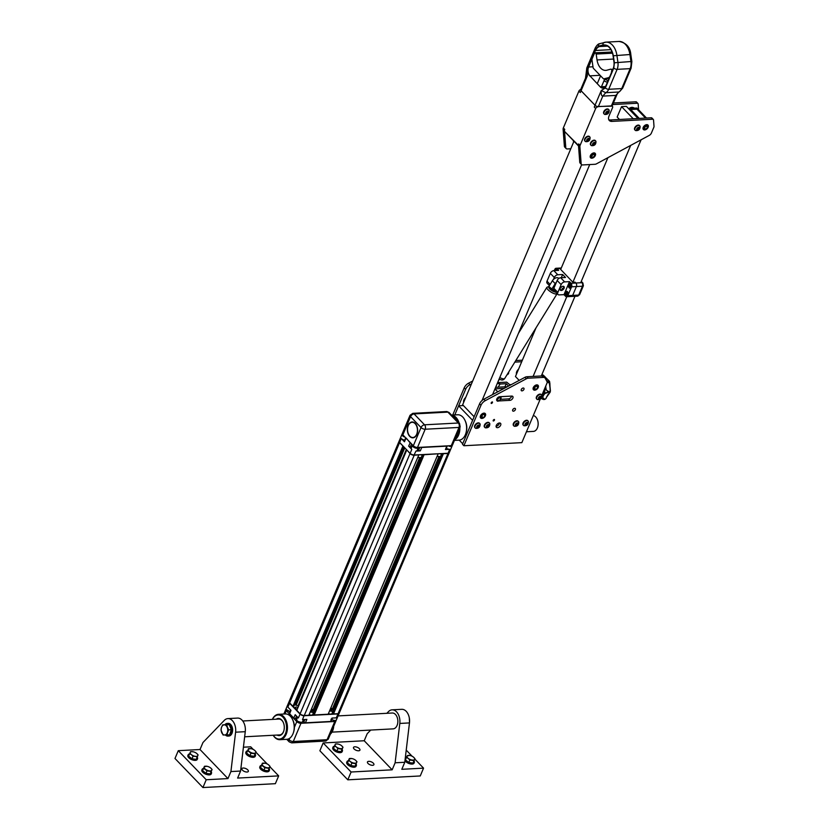 <?xml version="1.0" encoding="UTF-8"?>
<svg xmlns="http://www.w3.org/2000/svg" width="829" height="829" viewBox="0 0 829 829"><rect width="100%" height="100%" fill="white"/><g stroke="black" fill="none" stroke-linecap="round" stroke-linejoin="round"><path stroke-width="1.24" d="M242.462 770.172A3.492 1.596 22.9 0 0 245.83 771.923A3.492 1.596 22.9 0 0 248.337 771.384A3.492 1.596 22.9 0 0 245.736 768.556A3.492 1.596 22.9 0 0 241.902 768.67A3.492 1.596 22.9 0 0 242.462 770.172M222.7 724.847L229.25 724.65L231.332 729.696L228.597 729.841L226.877 734.95L223.063 735.002L220.98 729.955L221.488 727.416A5.078 3.295 86.9 0 1 225.923 725.499A5.078 3.295 86.9 0 1 227.384 732.421A5.078 3.295 86.9 0 1 222.949 734.339A5.078 3.295 86.9 0 1 221.488 727.416L222.7 724.847L229.25 724.65M226.504 724.795L228.597 729.841M231.332 729.696L229.623 734.805L226.877 734.95M224.856 724.733A6.352 4.114 86.9 0 1 227.187 723.406A6.352 4.114 86.9 0 1 231.643 729.53A6.352 4.114 86.9 0 1 227.871 736.1A6.352 4.114 86.9 0 1 225.364 734.981M227.871 736.1L228.835 736.048A6.352 4.114 -93.1 0 0 232.607 729.479A6.352 4.114 -93.1 0 0 228.162 723.354L227.187 723.406M202.079 771.447L205.747 774.234L210.006 774.794M188.11 756.918L191.779 759.706L196.038 760.266M178.287 750.68L200.017 749.52L227.954 778.586L206.224 779.747L178.287 750.68L174.981 758.483L202.929 787.55L206.224 779.747M200.017 749.52L202.981 742.494L224.265 720.401A11.119 7.212 86.9 0 1 227.902 718.598A11.119 7.212 86.9 0 1 235.602 732.194L230.918 771.561L227.954 778.586M243.415 747.198L250.721 746.815L253.259 749.447M227.902 718.598L237.56 718.08A11.119 7.212 86.9 0 1 245.26 731.686L235.602 732.194M202.929 787.55L275.363 783.685L278.668 775.882L237.612 778.068L240.586 771.043L230.918 771.561M240.586 771.043L245.26 731.686M293.383 732.732A12.072 7.824 -93.1 0 0 293.445 732.567A12.072 7.824 -93.1 0 0 292.772 719.935A12.072 7.824 -93.1 0 0 292.689 719.779M273.207 735.271A12.704 8.238 -93.1 0 0 279.881 739.686L286.647 739.323A12.704 8.238 -93.1 0 0 292.948 733.903A12.704 8.238 -93.1 0 0 293.331 732.909A12.704 8.238 -93.1 0 0 292.616 719.613A12.704 8.238 -93.1 0 0 285.29 713.945L278.523 714.308A12.704 8.238 -93.1 0 0 272.358 719.406M279.881 739.686A12.704 8.238 -93.1 0 0 286.192 734.256A12.704 8.238 -93.1 0 0 286.306 733.976A12.704 8.238 -93.1 0 0 286.202 720.784A12.704 8.238 -93.1 0 0 278.523 714.308M272.409 719.406A12.072 7.824 86.9 0 1 283.145 717.396A12.072 7.824 86.9 0 1 285.363 733.924A12.072 7.824 86.9 0 1 273.259 735.261M276.202 719.199A8.58 5.565 86.9 0 1 283.207 722.277A8.58 5.565 86.9 0 1 283.694 731.261A8.58 5.565 86.9 0 1 277.052 735.064M244.659 736.794L279.632 734.919A7.938 5.15 -93.1 0 0 283.57 731.53A7.938 5.15 -93.1 0 0 283.746 731.085M283.29 722.442A7.938 5.15 -93.1 0 0 278.782 719.064L242.773 720.992M250.721 748.618A4.124 1.886 -157.1 0 1 250.886 748.649A4.124 1.886 -157.1 0 1 254.348 750.11A4.124 1.886 -157.1 0 1 254.513 750.235A4.124 1.886 -157.1 0 1 255.757 752.545A4.124 1.886 -157.1 0 1 253.208 753.229A4.124 1.886 -157.1 0 1 249.405 751.613A4.124 1.886 -157.1 0 1 248.161 749.312A4.124 1.886 -157.1 0 1 250.721 748.618L248.234 749.188M256.068 751.851L254.161 756.297L256.068 751.851L254.513 750.235M255.197 753.841L250.959 753.229L247.602 750.608L246.565 753.064L249.923 755.685L254.161 756.297M250.959 753.229L249.923 755.685M248.109 749.468L248.472 748.618M255.135 754.058A5.078 2.321 -157.1 0 1 255.477 755.665A5.078 2.321 -157.1 0 1 251.829 756.431A5.078 2.321 -157.1 0 1 246.928 753.893A5.078 2.321 -157.1 0 1 246.12 751.706A5.078 2.321 -157.1 0 1 247.508 750.836M246.068 753.82L249.726 756.608L253.995 757.178M264.689 763.157A4.124 1.886 -157.1 0 1 264.855 763.177A4.124 1.886 -157.1 0 1 268.316 764.639A4.124 1.886 -157.1 0 1 268.482 764.773A4.124 1.886 -157.1 0 1 269.726 767.074A4.124 1.886 -157.1 0 1 267.176 767.768A4.124 1.886 -157.1 0 1 263.373 766.151A4.124 1.886 -157.1 0 1 262.13 763.841A4.124 1.886 -157.1 0 1 264.689 763.157L262.202 763.716M270.036 766.379L268.13 770.835L270.036 766.379L268.482 764.773M269.166 768.379L264.928 767.758L261.57 765.146L262.441 763.146M261.57 765.146L260.534 767.602L263.891 770.214L268.13 770.835M264.928 767.758L263.891 770.214M269.104 768.587A5.078 2.321 -157.1 0 1 269.446 770.193A5.078 2.321 -157.1 0 1 265.798 770.97A5.078 2.321 -157.1 0 1 260.897 768.421A5.078 2.321 -157.1 0 1 260.088 766.234A5.078 2.321 -157.1 0 1 261.477 765.364M260.037 768.359L263.695 771.146L267.964 771.706M255.912 752.214L267.228 763.986M269.881 766.742L278.668 775.882M189.644 753.706L190.515 751.706L192.763 751.716A4.124 1.886 -157.1 0 1 192.929 751.737A4.124 1.886 -157.1 0 1 196.39 753.209A4.124 1.886 -157.1 0 1 196.566 753.333A4.124 1.886 -157.1 0 1 197.81 755.633A4.124 1.886 -157.1 0 1 195.25 756.328A4.124 1.886 -157.1 0 1 191.458 754.711L189.644 753.706L188.608 756.162L191.965 758.773L196.204 759.395L197.81 755.633M196.566 753.333L198.121 754.939M190.162 752.556L189.665 753.716M196.204 759.395L197.24 756.939L195.25 756.328L193.012 756.317L191.965 758.773M193.012 756.317L191.458 754.711A4.124 1.886 -157.1 0 1 190.204 752.4A4.124 1.886 -157.1 0 1 192.763 751.716M197.178 757.146A5.078 2.321 -157.1 0 1 197.52 758.753A5.078 2.321 -157.1 0 1 193.872 759.53A5.078 2.321 -157.1 0 1 188.981 756.981A5.078 2.321 -157.1 0 1 188.162 754.804A5.078 2.321 -157.1 0 1 189.551 753.924M197.52 758.753L197.24 759.437A5.078 2.321 -157.1 0 1 191.8 759.654A5.078 2.321 -157.1 0 1 188.691 757.665A5.078 2.321 -157.1 0 1 187.872 755.478L188.162 754.804M211.146 771.685A5.078 2.321 -157.1 0 1 211.488 773.291L211.208 773.965A5.078 2.321 -157.1 0 1 205.768 774.182A5.078 2.321 -157.1 0 1 202.659 772.193A5.078 2.321 -157.1 0 1 201.841 770.006L202.131 769.333A5.078 2.321 -157.1 0 1 203.519 768.462M211.488 773.291A5.078 2.321 -157.1 0 1 207.841 774.058A5.078 2.321 -157.1 0 1 202.95 771.519A5.078 2.321 -157.1 0 1 202.131 769.333M206.732 766.245A4.124 1.886 -157.1 0 1 206.898 766.276A4.124 1.886 -157.1 0 1 210.359 767.737A4.124 1.886 -157.1 0 1 210.535 767.861A4.124 1.886 -157.1 0 1 211.778 770.172A4.124 1.886 -157.1 0 1 209.219 770.856A4.124 1.886 -157.1 0 1 205.426 769.239A4.124 1.886 -157.1 0 1 204.172 766.939A4.124 1.886 -157.1 0 1 206.732 766.245L204.245 766.815M212.089 769.467L210.172 773.923L212.089 769.467L210.535 767.861M211.208 771.467L206.981 770.846L203.613 768.234L204.483 766.234M203.613 768.234L202.577 770.69L205.934 773.312L210.172 773.923M206.981 770.846L205.934 773.312M409.516 722.38L409.319 717.987M392.158 769.82L351.102 772.006L323.165 742.95L364.221 740.753L392.158 769.82L395.122 762.794L404.78 762.276L409.464 722.919A11.119 7.212 -93.1 0 0 401.764 709.323L392.107 709.831A11.119 7.212 -93.1 0 0 388.469 711.634L386.863 713.292M395.122 762.794L399.806 723.437A11.119 7.212 -93.1 0 0 392.107 709.831M406.231 750.131L412.117 756.245M414.769 759.012L423.546 768.141L401.816 769.302L404.78 762.276M323.165 742.95L319.87 750.753L347.807 779.82L420.251 775.954L423.546 768.141M368.76 761.333A3.492 1.596 22.9 0 0 367.465 761.965A3.492 1.596 22.9 0 0 370.066 764.794A3.492 1.596 22.9 0 0 373.9 764.69A3.492 1.596 22.9 0 0 372.449 762.462A3.492 1.596 22.9 0 0 368.76 761.333M354.791 746.794A3.492 1.596 22.9 0 0 353.496 747.437A3.492 1.596 22.9 0 0 356.097 750.266A3.492 1.596 22.9 0 0 359.931 750.152A3.492 1.596 22.9 0 0 358.48 747.924A3.492 1.596 22.9 0 0 354.791 746.794M351.62 758.514A4.124 1.886 -157.1 0 1 351.786 758.535A4.124 1.886 -157.1 0 1 355.247 760.006A4.124 1.886 -157.1 0 1 355.413 760.131A4.124 1.886 -157.1 0 1 356.657 762.431A4.124 1.886 -157.1 0 1 354.107 763.126A4.124 1.886 -157.1 0 1 350.304 761.509L348.501 760.504L349.061 759.198A4.124 1.886 -157.1 0 1 351.62 758.514L349.133 759.074M355.413 760.131L356.967 761.737L356.097 763.737L351.859 763.115L350.304 761.509A4.124 1.886 -157.1 0 1 349.061 759.198L349.372 758.504M348.501 760.504L347.455 762.96L350.822 765.571L355.061 766.193L356.967 761.737M351.859 763.115L350.822 765.571M356.097 763.737L355.061 766.193M356.035 763.955A5.078 2.321 -157.1 0 1 356.377 765.55A5.078 2.321 -157.1 0 1 352.729 766.328A5.078 2.321 -157.1 0 1 347.828 763.778A5.078 2.321 -157.1 0 1 347.009 761.602A5.078 2.321 -157.1 0 1 348.408 760.721M346.968 763.716L350.626 766.504L354.895 767.063M341.444 745.592A4.124 1.886 -157.1 0 1 342.688 747.903A4.124 1.886 -157.1 0 1 340.139 748.597A4.124 1.886 -157.1 0 1 336.336 746.981L334.533 745.976L335.092 744.67A4.124 1.886 -157.1 0 1 337.641 743.986A4.124 1.886 -157.1 0 1 341.444 745.592L342.999 747.209L341.092 751.665L342.999 747.209M342.128 749.209L337.89 748.587L336.336 746.981A4.124 1.886 -157.1 0 1 335.092 744.67L335.154 744.546M334.533 745.976L333.486 748.432L336.854 751.043L341.092 751.665M337.89 748.587L336.854 751.043M335.403 743.976L337.641 743.986M342.066 749.416A5.078 2.321 -157.1 0 1 342.408 751.022A5.078 2.321 -157.1 0 1 338.76 751.799A5.078 2.321 -157.1 0 1 333.859 749.25A5.078 2.321 -157.1 0 1 333.04 747.064A5.078 2.321 -157.1 0 1 334.439 746.193M332.999 749.188L336.657 751.976L340.926 752.535M351.102 772.006L347.807 779.82M413.992 760.856A5.078 2.321 -157.1 0 1 414.334 762.462L414.044 763.136A5.078 2.321 -157.1 0 1 408.604 763.364A5.078 2.321 -157.1 0 1 405.495 761.364A5.078 2.321 -157.1 0 1 404.966 760.711L408.583 763.416L412.852 763.975M370.718 730.059L367.185 733.727L364.221 740.753M331.994 732.131L393.122 728.867A7.938 5.15 -93.1 0 0 397.06 725.479A7.938 5.15 -93.1 0 0 397.112 717.147A7.938 5.15 -93.1 0 0 392.272 713.013L338.077 715.904M414.614 759.343A4.124 1.886 -157.1 0 1 412.054 760.027A4.124 1.886 -157.1 0 1 408.262 758.411L406.448 757.405L405.412 759.872L408.78 762.483L413.008 763.094L414.925 758.649L414.054 760.639L409.816 760.027L408.262 758.411A4.124 1.886 -157.1 0 1 407.018 756.11A4.124 1.886 -157.1 0 1 409.567 755.416A4.124 1.886 -157.1 0 1 409.733 755.447A4.124 1.886 -157.1 0 1 413.205 756.908A4.124 1.886 -157.1 0 1 413.37 757.032A4.124 1.886 -157.1 0 1 414.614 759.343M409.816 760.027L408.78 762.483M406.448 757.405L407.018 756.11M409.567 755.416L407.08 755.986M413.37 757.032L414.925 758.649M414.054 760.639L413.008 763.094M414.334 762.462A5.078 2.321 -157.1 0 1 410.676 763.229A5.078 2.321 -157.1 0 1 405.785 760.69A5.078 2.321 -157.1 0 1 405.091 759.737M405.277 758.079A5.078 2.321 -157.1 0 1 406.355 757.633M465.784 433.557A12.072 7.824 -93.1 0 0 465.846 433.391A12.072 7.824 -93.1 0 0 465.173 420.759A12.072 7.824 -93.1 0 0 465.1 420.593M454.458 440.386L459.048 440.137A12.704 8.238 -93.1 0 0 465.732 433.733A12.704 8.238 -93.1 0 0 465.017 420.427A12.704 8.238 -93.1 0 0 457.691 414.769L451.546 415.101M452.489 416.075A12.072 7.824 86.9 0 1 454.82 417.484A12.072 7.824 86.9 0 1 457.504 421.287M458.914 429.836A12.072 7.824 86.9 0 1 455.328 438.323M451.577 415.132A12.704 8.238 86.9 0 1 455.494 416.914A12.704 8.238 86.9 0 1 459.059 422.914M459.846 427.619A12.704 8.238 86.9 0 1 454.706 439.795M292.875 720.183A11.119 7.212 86.9 0 1 293.528 732.308M331.051 732.515A11.119 7.212 -93.1 0 0 332.553 728.96M330.356 734.152A11.119 7.212 -93.1 0 0 333.714 726.225M302.782 721.22L305.145 722.888L330.253 721.541A7.938 5.15 -93.1 0 0 330.232 721.479M399.381 442.064A2.86 1.306 22.9 0 0 399.454 442.209A2.86 1.306 22.9 0 0 399.796 442.655L410.272 453.556A2.86 1.306 22.9 0 0 414.023 455.08L420.21 454.748A3.181 1.451 22.9 0 0 421.443 454.872A3.181 1.451 22.9 0 0 422.313 454.634L439.525 453.712A3.181 1.451 22.9 0 0 440.759 453.836A3.181 1.451 22.9 0 0 441.639 453.598L447.826 453.266A2.86 1.306 22.9 0 0 448.251 453.214A2.86 1.306 22.9 0 0 448.406 453.162M442.012 453.577L333.196 711.178L333.6 711.593M333.113 709.665L439.961 456.717M332.429 708.836L438.893 456.8M296.958 718.67L295.445 718.753L296.564 716.101M289.849 712.94A1.275 0.58 22.9 0 0 289.383 713.178A1.275 0.58 22.9 0 0 289.59 713.717L293.777 718.08A1.275 0.58 22.9 0 0 295.445 718.753M311.341 709.375L312.699 710.38L312.367 711.158M311.383 709.375L310.74 710.909M312.699 710.38L312.409 711.158L310.699 710.878M423.277 454.582L313.559 714.329L313.994 714.785L312.388 714.867A3.181 1.451 -157.1 0 1 310.284 714.981L308.937 715.054M312.388 714.867A3.181 1.451 22.9 0 0 312.688 714.525L313.88 711.717A3.181 1.451 -157.1 0 1 310.315 711.779M309.134 714.598A3.181 1.451 22.9 0 0 310.284 714.981M437.93 453.795L424.096 454.727L314.17 714.961L328.17 714.215L438.095 453.981M422.697 454.613L313.88 712.204L314.274 712.619M313.787 710.691L420.635 457.743M313.113 709.862L419.567 457.836M418.604 454.831L414.199 455.256A3.181 1.451 -157.1 0 1 410.034 453.567L406.956 450.106M406.718 450.116L296.792 710.349L300.108 713.8A3.181 1.451 -157.1 0 0 304.264 715.489L308.854 715.24L418.78 455.017M451.297 445.65A3.181 1.451 22.9 0 0 452.479 445.069L460.178 426.852A3.181 1.451 -157.1 0 1 458.997 427.432L425.184 429.235L417.495 447.453L451.297 445.65L458.997 427.432A3.181 2.062 86.9 0 0 458.344 423.008L424.541 424.811A3.181 2.062 86.9 0 1 425.184 429.235A3.181 1.451 -157.1 0 1 421.028 427.546L413.329 445.764A3.181 1.451 22.9 0 0 417.495 447.453M416.852 434.448A7.938 5.15 86.9 0 1 412.915 437.836A7.938 5.15 86.9 0 1 407.35 430.178A7.938 5.15 86.9 0 1 412.065 421.971A7.938 5.15 86.9 0 1 416.904 426.116A7.938 5.15 86.9 0 1 416.852 434.448M402.853 434.862L410.552 416.645A3.181 1.938 -43.9 0 1 414.065 413.92L424.541 424.811A3.181 1.938 136.1 0 0 421.028 427.546L410.552 416.645A3.181 1.451 -157.1 0 1 410.034 415.288L402.345 433.494A3.181 1.451 22.9 0 0 402.853 434.862L413.329 445.764M447.826 453.266L414.303 454.997A3.181 1.451 22.9 0 1 410.148 453.308L411.795 449.401L408.645 446.137L410.282 442.593M410.956 443.287A1.275 0.58 22.9 0 1 410.075 442.748L406.241 438.116M404.707 440.158A3.181 1.451 -157.1 0 1 401.319 438.51L404.459 441.774A1.275 0.58 -157.1 0 1 404.251 441.235L405.682 437.847A1.275 0.58 -157.1 0 1 405.692 437.816M404.459 441.774L405.889 438.396A1.275 0.58 -157.1 0 1 405.682 437.847M405.06 437.163A3.181 1.451 -157.1 0 1 401.992 434.334A3.181 1.451 -157.1 0 1 402.314 433.981M401.992 434.334L399.153 441.049A3.181 1.451 22.9 0 0 399.277 441.909A3.181 1.451 22.9 0 0 399.671 442.406L401.319 438.51M289.083 701.676A3.181 1.451 22.9 0 0 289.01 701.8A3.181 1.451 22.9 0 0 289.518 703.168L299.994 714.059A3.181 1.451 22.9 0 0 304.16 715.748L337.963 713.945L336.315 717.852L331.973 718.08L330.543 721.468L305.424 722.805A1.275 0.58 -157.1 0 1 303.766 722.132L302.813 721.147M403.112 446.106L399.557 442.676A3.181 1.451 -157.1 0 1 399.05 441.308A3.181 1.451 -157.1 0 1 399.112 441.183M296.865 710.163L292.948 706.349L402.873 446.126M293.186 706.339L293.798 706.308L403.526 446.53M292.948 706.349L289.632 702.899A3.181 1.451 -157.1 0 1 289.124 701.541L399.05 441.308M449.225 452.738A3.181 1.451 -157.1 0 1 449.183 452.872A3.181 1.451 -157.1 0 1 448.002 453.453L443.411 453.701L333.486 713.935L338.077 713.686L448.002 453.453M449.183 452.872L339.258 713.106A3.181 1.451 -157.1 0 1 338.077 713.686M446.344 448.209A3.181 1.451 22.9 0 0 449.764 449.287L448.106 453.194A3.181 1.451 22.9 0 0 448.582 453.121A3.181 1.451 22.9 0 0 449.287 452.613L452.126 445.898A3.181 1.451 -157.1 0 1 448.23 445.805M418.376 447.401A3.181 1.451 -157.1 0 1 418.324 447.701L417.132 450.51A3.181 1.451 -157.1 0 1 415.951 451.09L420.303 450.862A1.275 0.58 -157.1 0 1 418.635 450.188L417.692 449.204M420.78 447.277A1.275 0.58 22.9 0 0 421.733 447.473L446.841 446.137A1.275 0.58 22.9 0 0 447.318 445.909A1.275 0.58 22.9 0 0 447.328 445.857M418.324 447.701A3.181 1.451 -157.1 0 1 414.832 447.805A3.181 1.451 -157.1 0 1 412.469 445.235A3.181 1.451 -157.1 0 1 412.614 445.018M411.795 449.401A3.181 1.451 -157.1 0 1 411.277 448.043L412.469 445.235M411.837 446.727L410.314 446.81L411.547 443.898M408.645 446.137A1.275 0.58 22.9 0 0 410.314 446.81M447.318 445.909L445.888 449.287A1.275 0.58 -157.1 0 1 445.411 449.525L449.764 449.287M410.272 453.556L399.796 442.655M404.179 447.214L295.3 704.971L298.108 705.697L406.345 449.463M296.191 704.919L404.79 447.847M294.596 704.412L403.64 446.655M294.761 704.401L295.3 704.971M297.984 707.51A2.062 0.943 22.9 0 0 295.383 707.417A2.062 0.943 22.9 0 0 295.715 708.308A2.062 0.943 22.9 0 0 297.269 709.22M304.119 715.489L302.512 719.655L306.854 719.417L305.424 722.805M332.356 718.059L331.009 721.23A1.275 0.58 -157.1 0 1 330.543 721.468M339.185 713.23A3.181 1.451 -157.1 0 1 339.144 713.365A3.181 1.451 -157.1 0 1 337.963 713.945M293.777 718.08L295.207 714.691L298.347 717.966L300.202 713.904M289.59 713.717L291.01 710.339L287.87 707.064L289.725 703.002M442.593 453.546L332.875 713.292L333.486 713.935M420.21 454.748L422.313 454.634M439.525 453.712L441.639 453.598M333.31 713.748L331.704 713.831A3.181 1.451 22.9 0 0 332.014 713.489L333.196 710.681A3.181 1.451 -157.1 0 1 329.631 710.754M328.45 713.562A3.181 1.451 22.9 0 0 329.6 713.945L328.253 714.018M331.704 713.831A3.181 1.451 -157.1 0 1 329.6 713.945M330.657 708.339L332.014 709.344L331.724 710.132L330.015 709.852M330.698 708.349L330.056 709.883M332.014 709.344L331.693 710.132M288.295 738.971L289.114 739.82A3.181 1.451 22.9 0 0 293.279 741.509L300.968 723.292A3.181 1.451 -157.1 0 1 296.813 721.613L286.337 710.712A3.181 1.451 -157.1 0 1 285.818 709.344A3.181 1.451 -157.1 0 1 286.098 709.013M289.839 738.121L289.114 739.82A3.181 1.938 136.1 0 0 289.238 741.893L291.694 742.867A3.181 2.062 -93.1 0 0 293.279 741.509L327.082 739.706A3.181 2.062 86.9 0 1 325.507 741.064L291.694 742.867M335.994 720.484A3.181 1.451 -157.1 0 1 335.952 720.909A3.181 1.451 -157.1 0 1 334.781 721.489L300.968 723.292M289.549 713.686L293.912 718.328L296.937 718.743M537.617 427.308A7.627 4.943 -93.1 0 0 537.638 427.225A7.627 4.943 -93.1 0 0 537.213 419.246A7.627 4.943 -93.1 0 0 537.182 419.163M526.436 431.774L533.41 431.401A7.938 5.15 -93.1 0 0 533.99 431.318A7.938 5.15 -93.1 0 0 537.586 427.391A7.938 5.15 -93.1 0 0 537.14 419.08A7.938 5.15 -93.1 0 0 533.275 415.578M411.526 422.375A7.627 4.943 86.9 0 1 417.153 427.691A7.627 4.943 86.9 0 1 414.811 436.79A7.627 4.943 86.9 0 1 408.5 434.116A7.627 4.943 86.9 0 1 408.075 426.137A7.627 4.943 86.9 0 1 411.526 422.375M413.039 437.826A7.938 5.15 86.9 0 1 408.573 434.282A7.938 5.15 86.9 0 1 408.542 434.199M408.106 426.054A7.938 5.15 86.9 0 1 408.127 425.971A7.938 5.15 86.9 0 1 411.723 422.044A7.938 5.15 86.9 0 1 412.189 421.971M554.87 270.295A2.228 1.44 86.9 0 1 554.964 270.057A2.228 1.44 86.9 0 1 556.062 269.104A2.228 1.44 86.9 0 1 556.777 269.342M555.575 270.534L556.394 270.492M565.948 293.58L567.046 292.772L566.995 294.668L565.948 293.58L566.912 293.528L567.243 294.523M567.751 292.741L568.342 293.715M567.057 294.533L566.28 294.575M565.575 292.544C567.088 291.145 567.813 291.891 567.741 294.803C566.238 296.212 565.513 295.456 565.575 292.544M566.912 293.528L567.295 292.627M568.839 284.834A2.228 1.44 86.9 0 1 568.932 284.585A2.228 1.44 86.9 0 1 570.031 283.642A2.228 1.44 86.9 0 1 570.746 283.881M570.953 287.767A2.228 1.44 86.9 0 1 570.269 288.077A2.228 1.44 86.9 0 1 568.963 287.021M570.352 286.73L569.575 286.772L569.243 285.777L570.207 285.725L570.549 286.72M569.243 285.777L570.342 284.969L570.673 285.964L569.575 286.772M570.207 285.725L570.59 284.824M646.869 124.92A3.047 1.855 -43.9 0 1 648.205 127.096A3.047 1.855 -43.9 0 1 645.387 129.801A3.047 1.855 -43.9 0 1 643.377 127.863A3.047 1.855 -43.9 0 1 646.869 124.92M645.345 129.811A3.181 1.938 -43.9 0 1 645.304 129.832A3.181 1.938 -43.9 0 1 644.641 129.946A3.181 1.938 -43.9 0 1 643.325 127.479A3.181 1.938 -43.9 0 1 646.838 124.744A3.181 1.938 -43.9 0 1 648.237 127.003A3.181 1.938 -43.9 0 1 648.226 127.055M643.895 129.086A2.539 1.544 136.1 0 0 645.522 129.137M646.693 125.334A2.539 1.544 -43.9 0 1 647.646 125.656A2.539 1.544 -43.9 0 1 646.879 128.536A2.539 1.544 -43.9 0 1 643.978 129.179A2.539 1.544 -43.9 0 1 644.237 126.889A2.539 1.544 -43.9 0 1 646.693 125.334M593.056 144.93L592.942 143.914L595.046 142.785L595.17 143.8L593.056 144.93M594.238 142.826L595.17 143.8M594.714 142.298A1.907 1.161 -43.9 0 1 594.973 144.567A1.907 1.161 -43.9 0 1 592.466 144.702A1.907 1.161 -43.9 0 1 594.714 142.298M594.455 140.526A3.181 1.938 -43.9 0 1 595.647 140.93A3.181 1.938 -43.9 0 1 595.968 141.552C595.968 144.443 594.538 145.811 591.668 145.676A3.181 1.938 -43.9 0 1 591.067 145.334A3.181 1.938 -43.9 0 1 591.388 142.464A3.181 1.938 -43.9 0 1 594.455 140.526M590.911 145.127A3.181 1.938 -43.9 0 1 590.714 144.971A3.181 1.938 -43.9 0 1 591.036 142.101A3.181 1.938 -43.9 0 1 594.103 140.163A3.181 1.938 -43.9 0 1 595.295 140.567A3.181 1.938 -43.9 0 1 595.45 140.764M594.901 143.521A3.181 1.938 -43.9 0 1 593.336 144.909M638.371 127.759L639.304 128.723L637.19 129.852L638.061 127.77L639.18 127.707L639.304 128.723M637.2 128.702L638.299 129.79M638.848 127.22A1.907 1.161 -43.9 0 1 639.107 129.5A1.907 1.161 -43.9 0 1 636.599 129.635A1.907 1.161 -43.9 0 1 638.848 127.22M638.589 125.448A3.181 1.938 -43.9 0 1 639.77 125.853A3.181 1.938 -43.9 0 1 640.102 126.474C640.102 129.365 638.662 130.744 635.802 130.599A3.181 1.938 -43.9 0 1 635.19 130.257A3.181 1.938 -43.9 0 1 635.511 127.397A3.181 1.938 -43.9 0 1 638.589 125.448M635.045 130.06A3.181 1.938 -43.9 0 1 634.848 129.894A3.181 1.938 -43.9 0 1 635.169 127.024A3.181 1.938 -43.9 0 1 638.237 125.086A3.181 1.938 -43.9 0 1 639.428 125.49A3.181 1.938 -43.9 0 1 639.584 125.687M639.035 128.454A3.181 1.938 -43.9 0 1 638.009 129.49M588.383 138.816L589.305 139.78L587.201 140.92L588.072 138.837L589.191 138.775L589.305 139.78M588.31 140.857L587.264 139.769L588.134 138.826M588.849 138.288A1.907 1.161 -43.9 0 1 589.118 140.557A1.907 1.161 -43.9 0 1 586.611 140.692A1.907 1.161 -43.9 0 1 588.849 138.288M588.59 136.516A3.181 1.938 -43.9 0 1 589.782 136.92A3.181 1.938 -43.9 0 1 590.103 137.531C590.103 140.422 588.673 141.8 585.813 141.666A3.181 1.938 -43.9 0 1 585.201 141.324A3.181 1.938 -43.9 0 1 585.523 138.453A3.181 1.938 -43.9 0 1 588.59 136.516M585.046 141.117A3.181 1.938 -43.9 0 1 584.859 140.951A3.181 1.938 -43.9 0 1 585.181 138.091A3.181 1.938 -43.9 0 1 588.248 136.153A3.181 1.938 -43.9 0 1 589.44 136.557A3.181 1.938 -43.9 0 1 589.595 136.754M588.02 140.547A3.181 1.938 -43.9 0 1 587.481 140.899M607.429 111.604L608.362 112.568L606.248 113.697L607.129 111.614L608.237 111.552L608.362 112.568M606.258 112.547L607.18 111.614M606.32 112.547L607.367 113.635M607.906 111.065A1.907 1.161 -43.9 0 1 608.165 113.345A1.907 1.161 -43.9 0 1 605.657 113.48A1.907 1.161 -43.9 0 1 607.906 111.065M607.647 109.304A3.181 1.938 -43.9 0 1 608.838 109.697A3.181 1.938 -43.9 0 1 609.16 110.319C609.16 113.21 607.719 114.589 604.859 114.454A3.181 1.938 -43.9 0 1 604.258 114.101A3.181 1.938 -43.9 0 1 604.579 111.241A3.181 1.938 -43.9 0 1 607.647 109.304M604.103 113.905A3.181 1.938 -43.9 0 1 603.906 113.739A3.181 1.938 -43.9 0 1 604.227 110.879A3.181 1.938 -43.9 0 1 607.294 108.931A3.181 1.938 -43.9 0 1 608.486 109.335A3.181 1.938 -43.9 0 1 608.641 109.542M629.107 108.454A4.767 2.901 -43.9 0 1 631.916 107.345A4.767 2.901 -43.9 0 1 633.159 107.563M629.594 108.433A4.767 2.901 -43.9 0 1 632.092 107.532A4.767 2.901 -43.9 0 1 632.392 107.532M573.595 142.111A4.767 2.901 -43.9 0 1 573.513 140.785M573.647 141.479A4.767 2.901 -43.9 0 1 573.689 140.961M578.704 143.904A3.181 1.938 136.1 0 0 578.476 145.116L578.704 143.904L580.103 145.365A3.181 1.938 136.1 0 0 579.875 146.567L581.15 163.676A3.181 1.938 136.1 0 0 581.502 164.536A3.181 1.938 136.1 0 0 582.694 164.94L595.077 164.277A3.181 1.938 136.1 0 0 596.445 163.852L649.221 135.417A3.181 1.938 136.1 0 0 651.376 133.106L653.874 127.179A1.907 1.161 -43.9 0 0 654.019 126.454L653.532 119.998A1.907 1.161 136.1 0 0 653.314 119.48A1.907 1.161 136.1 0 0 652.599 119.231L611.937 121.407A6.984 4.259 -43.9 0 1 609.325 120.526A6.984 4.259 -43.9 0 1 609.046 115.967L612.558 107.635A1.907 1.161 136.1 0 0 612.486 106.392A1.907 1.161 136.1 0 0 611.771 106.153L597.398 106.516M653.314 119.48L651.926 118.019A1.907 1.161 136.1 0 0 651.211 117.78L610.538 119.956A6.984 4.259 -43.9 0 1 608.766 119.656M612.724 104.558L637.242 103.252A1.907 1.161 -43.9 0 1 637.957 103.49A1.907 1.161 -43.9 0 1 638.164 104.008L638.599 109.811M637.957 103.49L636.558 102.04A1.907 1.161 136.1 0 0 635.843 101.801L613.387 102.993M580.714 89.511A1.907 1.161 136.1 0 0 578.901 91.097L563.347 127.925L564.736 129.376L564.28 131.169L578.497 145.458L579.751 162.225A3.181 1.938 136.1 0 0 580.103 163.085L581.502 164.536M594.279 144.215L593.46 143.355M564.093 130.909L578.031 145.479M593.813 144.598L593.025 144.65M594.476 144.028L593.637 143.158M595.181 105.407L581.202 90.879M580.994 90.889L580.29 92.558L578.901 91.097M580.103 145.365L595.657 108.537L594.258 107.086L594.963 105.418M594.258 107.086A1.907 1.161 -43.9 0 1 595.543 105.697M595.657 108.537A1.907 1.161 -43.9 0 1 597.771 106.9M563.347 127.925A3.181 1.938 136.1 0 0 563.109 129.137L564.383 146.236A3.181 1.938 136.1 0 0 564.736 147.096L566.134 148.546A3.181 1.938 -43.9 0 1 565.782 147.686L564.57 131.479M570.787 148.764L567.326 148.951A3.181 1.938 -43.9 0 1 566.134 148.546M619.501 119.48L617.159 117.044L621.553 106.63L626.382 106.371L638.029 118.485M621.553 106.63L633.201 118.744M590.58 157.748A3.181 1.938 -43.9 0 1 590.528 157.697A3.181 1.938 -43.9 0 1 591.481 154.101A3.181 1.938 -43.9 0 1 595.108 153.292A3.181 1.938 -43.9 0 1 595.16 153.344M643.397 129.49A3.181 1.938 -43.9 0 1 644.299 125.842A3.181 1.938 -43.9 0 1 647.977 125.096M592.528 158.07A3.181 1.938 -43.9 0 1 592.486 158.08A3.181 1.938 -43.9 0 1 591.823 158.204A3.181 1.938 -43.9 0 1 590.631 157.8A3.181 1.938 -43.9 0 1 590.953 154.94A3.181 1.938 -43.9 0 1 594.02 153.002A3.181 1.938 -43.9 0 1 595.212 153.406A3.181 1.938 -43.9 0 1 595.419 155.261A3.181 1.938 -43.9 0 1 595.409 155.303L595.388 155.344A3.047 1.855 -43.9 0 1 592.569 158.059A3.047 1.855 -43.9 0 1 590.559 156.121A3.047 1.855 -43.9 0 1 594.051 153.178A3.047 1.855 -43.9 0 1 595.388 155.344M593.875 153.593A2.539 1.544 -43.9 0 1 594.227 156.629A2.539 1.544 -43.9 0 1 590.88 156.805A2.539 1.544 -43.9 0 1 593.875 153.593M594.932 154.681A2.539 1.544 136.1 0 0 594.735 153.831M591.077 157.344A2.539 1.544 136.1 0 0 592.704 157.396M630.703 109.511L636.983 109.179L645.542 118.081L636.631 108.817L630.351 109.148L639.263 118.423L630.703 109.511M573.637 142.028A5.078 3.098 -43.9 0 1 573.73 141.003M631.449 108.33A5.078 3.098 -43.9 0 1 632.9 107.998A5.078 3.098 -43.9 0 1 634.133 108.184M629.885 108.412A5.078 3.098 -43.9 0 1 632.444 107.521A5.078 3.098 -43.9 0 1 634.351 108.164A5.078 3.098 -43.9 0 1 634.361 108.174L634.351 108.164M548.497 392.169L549.876 392.335L546.425 397.298C545.523 401.495 541.534 397.215 543.14 396.283A8.466 5.492 86.9 0 1 545.078 393.454L544.58 393.07L548.497 392.169L545.492 389.133L546.114 388.977A8.466 5.492 86.9 0 1 545.762 386.034M541.71 375.04L543.016 374.967L545.047 376.915A10.767 6.974 -93.1 0 0 544.974 376.884M547.202 382.065L549.689 383.247L550.352 390.293L549.067 381.091M541.461 375.972L544.943 376.843L549.409 381.195L549.7 381.92L549.016 381.216L546.85 381.34M549.689 383.247L549.824 383.008A10.767 6.974 -93.1 0 0 549.15 381.267M547.005 381.63L547.71 381.278M548.705 380.749L546.705 381.06M544.943 376.843L546.736 379.164M545.078 376.832L543.016 374.967M541.171 398.262L543.482 399.495L542.539 396.044L543.14 396.283M546.425 397.298L548.301 394.065M549.865 383.091L550.197 392.127L546.518 397.246M543.482 399.495L544.788 399.423M541.088 398.366L544.777 399.423M541.13 398.314L542.508 399.132M550.187 390.065C551.731 393.754 545.119 390.107 546.114 388.977M544.187 389.754A7.896 5.119 86.9 0 1 542.446 393.868M545.078 393.454C547.99 392.314 549.492 392.065 549.565 392.708M549.803 392.096L550.352 390.293L549.803 392.096M510.281 385.143L506.664 382.138L498.706 382.563M494.654 389.661A4.124 2.518 -43.9 0 1 496.188 390.179L497.763 391.816M494.986 388.874L504.198 388.386M508.778 396.231L500.498 396.718M504.913 386.822L506.239 383.692L508.529 386.076M500.084 384.024L506.239 383.692M507.379 386.687L498.125 387.184L500.094 384.003L497.276 383.433M497.97 381.796L500.094 384.003M498.125 387.184L495.638 387.309M481.152 417.578A2.539 1.544 136.1 0 0 482.779 417.629M484.799 415.692A2.539 1.544 136.1 0 0 484.81 414.065M533.969 389.319A2.539 1.544 136.1 0 0 535.596 389.371M537.617 387.433A2.539 1.544 136.1 0 0 537.627 385.806M533.949 387.754A2.539 1.544 -43.9 0 1 537.617 385.796A2.539 1.544 -43.9 0 1 536.094 389.402A2.539 1.544 -43.9 0 1 533.949 387.754M533.565 387.775A3.047 1.855 -43.9 0 1 536.84 385.164A3.047 1.855 -43.9 0 1 538.28 387.33A3.047 1.855 -43.9 0 1 535.461 390.034A3.047 1.855 -43.9 0 1 533.565 387.775M535.42 390.044A3.181 1.938 -43.9 0 1 535.379 390.065A3.181 1.938 -43.9 0 1 533.524 389.785A3.181 1.938 -43.9 0 1 533.399 387.713A3.181 1.938 -43.9 0 1 535.679 385.33A3.181 1.938 -43.9 0 1 538.104 385.381A3.181 1.938 -43.9 0 1 538.311 387.236A3.181 1.938 -43.9 0 1 538.301 387.278M481.141 416.013A2.539 1.544 -43.9 0 1 484.799 414.054A2.539 1.544 -43.9 0 1 483.276 417.661A2.539 1.544 -43.9 0 1 481.141 416.013M480.747 416.034A3.047 1.855 -43.9 0 1 484.032 413.422A3.047 1.855 -43.9 0 1 485.462 415.578A3.047 1.855 -43.9 0 1 482.644 418.293A3.047 1.855 -43.9 0 1 480.747 416.034M482.602 418.303A3.181 1.938 -43.9 0 1 482.561 418.313A3.181 1.938 -43.9 0 1 480.706 418.034A3.181 1.938 -43.9 0 1 480.582 415.961A3.181 1.938 -43.9 0 1 482.861 413.588A3.181 1.938 -43.9 0 1 485.286 413.63A3.181 1.938 -43.9 0 1 485.493 415.495A3.181 1.938 -43.9 0 1 485.483 415.536M523.389 425.225A3.181 1.938 -43.9 0 1 523.192 425.07A3.181 1.938 -43.9 0 1 523.068 422.997A3.181 1.938 -43.9 0 1 525.348 420.614A3.181 1.938 -43.9 0 1 527.772 420.666A3.181 1.938 -43.9 0 1 527.928 420.863M523.41 423.36A3.181 1.938 -43.9 0 1 526.933 420.624A3.181 1.938 -43.9 0 1 528.114 421.028A3.181 1.938 -43.9 0 1 528.446 421.65C528.446 424.541 527.006 425.909 524.146 425.774A3.181 1.938 -43.9 0 1 523.545 425.432A3.181 1.938 -43.9 0 1 523.41 423.36M527.192 422.396A1.907 1.161 -43.9 0 1 527.451 424.666A1.907 1.161 -43.9 0 1 524.944 424.8A1.907 1.161 -43.9 0 1 527.192 422.396M527.037 422.759L527.752 423.298L527.244 424.5L526.021 425.153L525.306 424.614L525.814 423.412L527.037 422.759M527.244 424.5L526.301 423.142M525.368 424.479L526.021 425.153M513.721 425.743A3.181 1.938 -43.9 0 1 513.534 425.578A3.181 1.938 -43.9 0 1 513.41 423.505A3.181 1.938 -43.9 0 1 515.69 421.132A3.181 1.938 -43.9 0 1 518.115 421.184A3.181 1.938 -43.9 0 1 518.27 421.381M513.752 423.878A3.181 1.938 -43.9 0 1 517.265 421.142A3.181 1.938 -43.9 0 1 518.457 421.546A3.181 1.938 -43.9 0 1 518.778 422.158C518.778 425.049 517.348 426.427 514.488 426.293A3.181 1.938 -43.9 0 1 513.876 425.94A3.181 1.938 -43.9 0 1 513.752 423.878M517.524 422.914A1.907 1.161 -43.9 0 1 517.793 425.184A1.907 1.161 -43.9 0 1 515.286 425.318A1.907 1.161 -43.9 0 1 517.524 422.914M517.379 423.267L518.084 423.816L517.576 425.018L516.363 425.671L515.648 425.122L517.379 423.267M515.7 424.987L516.363 425.671M517.576 425.018L516.643 423.66M475.09 427.805A3.181 1.938 -43.9 0 1 474.893 427.64A3.181 1.938 -43.9 0 1 474.768 425.567A3.181 1.938 -43.9 0 1 477.048 423.194A3.181 1.938 -43.9 0 1 479.473 423.246A3.181 1.938 -43.9 0 1 479.628 423.443M475.121 425.93A3.181 1.938 -43.9 0 1 478.634 423.204A3.181 1.938 -43.9 0 1 479.825 423.609A3.181 1.938 -43.9 0 1 480.146 424.22C480.146 427.111 478.716 428.489 475.846 428.355A3.181 1.938 -43.9 0 1 475.245 428.002A3.181 1.938 -43.9 0 1 475.121 425.93M478.893 424.976A1.907 1.161 -43.9 0 1 479.162 427.246A1.907 1.161 -43.9 0 1 476.644 427.381A1.907 1.161 -43.9 0 1 478.893 424.976M478.737 425.329L479.452 425.878L477.722 427.733L477.017 427.184L477.525 425.982L478.737 425.329M478.944 427.08L478.012 425.723M477.069 427.049L477.722 427.733M484.747 427.287A3.181 1.938 -43.9 0 1 484.55 427.132A3.181 1.938 -43.9 0 1 484.426 425.059A3.181 1.938 -43.9 0 1 486.706 422.676A3.181 1.938 -43.9 0 1 489.131 422.728A3.181 1.938 -43.9 0 1 489.286 422.925M484.778 425.422A3.181 1.938 -43.9 0 1 488.291 422.686A3.181 1.938 -43.9 0 1 489.483 423.091A3.181 1.938 -43.9 0 1 489.804 423.712C489.804 426.603 488.374 427.971 485.514 427.837A3.181 1.938 -43.9 0 1 484.903 427.495A3.181 1.938 -43.9 0 1 484.778 425.422M488.55 424.458A1.907 1.161 -43.9 0 1 488.82 426.728A1.907 1.161 -43.9 0 1 486.312 426.862A1.907 1.161 -43.9 0 1 488.55 424.458M488.395 424.821L489.11 425.36L488.602 426.562L487.379 427.215L486.675 426.676L487.183 425.474L488.395 424.821M486.727 426.541L487.379 427.215M488.602 426.562L487.67 425.204M538.974 397.713L540.083 398.801L538.954 398.894L538.809 397.899L540.912 396.718L541.068 397.713L540.166 396.78M539.037 397.702L539.845 396.811M541.068 397.713L540.083 398.801M540.591 396.241A1.907 1.161 -43.9 0 1 540.86 398.521A1.907 1.161 -43.9 0 1 538.353 398.656A1.907 1.161 -43.9 0 1 540.591 396.241M540.332 394.469A3.181 1.938 -43.9 0 1 541.524 394.873A3.181 1.938 -43.9 0 1 541.845 395.495C541.845 398.386 540.415 399.765 537.555 399.619A3.181 1.938 -43.9 0 1 536.943 399.277A3.181 1.938 -43.9 0 1 536.819 397.205A3.181 1.938 -43.9 0 1 540.332 394.469M536.788 399.081A3.181 1.938 -43.9 0 1 536.601 398.915A3.181 1.938 -43.9 0 1 536.477 396.842A3.181 1.938 -43.9 0 1 538.757 394.459A3.181 1.938 -43.9 0 1 541.182 394.511A3.181 1.938 -43.9 0 1 541.337 394.708M516.519 374.003A5.078 3.098 -43.9 0 1 516.902 372.128A5.078 3.098 -43.9 0 1 518.135 370.2M463.701 402.262A5.078 3.098 -43.9 0 1 464.085 400.386A5.078 3.098 -43.9 0 1 465.318 398.459M508.54 372.294A1.751 1.067 -43.9 0 1 508.405 373.692A1.751 1.067 -43.9 0 1 506.975 374.832A1.751 1.067 -43.9 0 0 508.405 373.692A1.751 1.067 -43.9 0 0 508.54 372.294M516.488 374.086A4.767 2.901 -43.9 0 1 516.726 371.682A4.767 2.901 -43.9 0 1 518.56 369.185M516.54 373.454A4.767 2.901 -43.9 0 1 516.892 371.858A4.767 2.901 -43.9 0 1 518.312 369.775M522.363 360.18L515.814 360.532L522.363 360.18M514.83 362.118L521.7 361.745L514.83 362.118M472.685 381.008L468.54 383.216A6.352 3.865 136.1 0 0 464.209 387.858L452.738 415.028L464.209 387.858A6.352 3.865 -43.9 0 1 468.54 383.216L472.685 381.008M469.939 384.666L471.483 383.837L469.939 384.666A6.352 3.865 136.1 0 0 465.608 389.309A6.352 3.865 -43.9 0 1 469.939 384.666L468.54 383.216L469.939 384.666M454.789 414.925L465.608 389.309L454.789 414.925L458.634 405.816L472.613 420.344L462.717 443.764L459.225 440.126M463.67 402.345A4.767 2.901 -43.9 0 1 463.908 399.93A4.767 2.901 -43.9 0 1 465.743 397.443M465.287 421.008A11.119 7.212 86.9 0 1 465.929 433.132M562.663 286.347A2.124 1.295 -43.9 0 1 563.192 286.461A2.124 1.295 -43.9 0 1 563.057 288.71A2.124 1.295 -43.9 0 1 561.109 289.829A2.124 1.295 -43.9 0 1 560.103 288.813M553.658 289.684L551.699 289.29L548.902 286.388L552.404 280.73A4.446 2.705 -43.9 0 1 558.58 278.254L558.808 278.482M551.699 289.29L555.192 283.642A4.446 2.705 -43.9 0 1 556.466 282.129M555.824 292.264L549.14 286.679M555.648 292.077A4.446 1.368 -148.3 0 1 555.088 292.015A4.446 1.368 -148.3 0 1 550.674 289.767A4.446 1.368 -148.3 0 1 548.86 287.135L549.161 286.647M555.72 290.979A4.446 1.368 -148.3 0 1 552.238 289.404M482.043 400.5L581.657 164.67M492.571 394.583L589.73 164.556M573.958 141.251L462.644 404.77L474.136 416.728M638.299 118.474L628.693 108.475L636.9 108.039L646.506 118.029M541.306 375.983L574.974 296.285M580.694 282.751L641.076 139.811M607.906 157.686L560.653 269.539M536.042 327.807L515.462 376.521L519.192 380.397M533.099 376.418L566.767 296.72M581.088 281.819L581.927 282.689L575.886 283.01L575.046 282.14L572.88 282.254L630.682 145.407M554.29 270.606L554.808 269.363A2.539 1.648 86.9 0 1 556.072 268.275L560.901 268.016A2.539 1.648 86.9 0 1 561.274 268.068A2.539 1.648 86.9 0 0 560.901 268.016L561.306 267.995M570.393 296.015A2.539 1.648 -93.1 0 0 571.409 296.471A2.539 1.648 -93.1 0 0 572.673 295.393L576.404 286.544A2.539 1.648 -93.1 0 0 575.886 283.01L571.057 283.269A2.539 1.648 86.9 0 1 571.575 286.803L567.834 295.652A2.539 1.648 86.9 0 1 566.58 296.73A2.539 1.648 86.9 0 1 565.565 296.274L563.989 294.647L559.16 294.896A3.181 1.938 -43.9 0 1 557.969 294.502A3.181 1.938 -43.9 0 1 557.844 292.43L561.14 284.616A3.181 1.938 -43.9 0 1 564.653 281.891L560.673 277.746A3.181 1.938 136.1 0 0 557.161 280.482L553.865 288.285A3.181 1.938 136.1 0 0 553.99 290.357L557.969 294.502M556.072 268.275A2.539 1.648 86.9 0 1 557.088 268.731L561.088 268.523M557.389 270.441A2.383 1.544 -93.1 0 0 556.819 269.384A2.383 1.544 -93.1 0 0 554.497 270.596M553.503 279.373L554.3 277.497A3.181 1.938 -43.9 0 1 557.813 274.772L553.834 270.627L558.663 270.368L557.088 268.731M553.834 270.627A3.181 1.938 136.1 0 0 550.321 273.363L547.016 281.166A3.181 1.938 136.1 0 0 547.14 283.238L549.399 285.58M571.575 286.803L576.404 286.544A2.539 1.648 -93.1 0 0 575.886 283.01M577.44 296.15L579.647 294.606A2.539 1.161 -157.1 0 1 578.704 295.072L582.445 286.223L576.404 286.544L572.673 295.393A2.539 1.648 86.9 0 1 571.409 296.471L577.44 296.15A2.539 1.648 -93.1 0 0 578.704 295.072L567.834 295.652M570.787 283.912A2.383 1.544 -93.1 0 0 568.414 285.663A2.383 1.544 -93.1 0 0 570.684 288.026A2.383 1.544 -93.1 0 0 570.787 283.912M567.482 291.725A2.383 1.544 -93.1 0 0 565.119 293.466A2.383 1.544 -93.1 0 0 567.388 295.829A2.383 1.544 -93.1 0 0 567.482 291.725M571.057 283.269L569.492 281.632L563.989 294.647M561.274 290.471A2.549 1.554 136.1 0 0 563.73 288.917A2.549 1.554 136.1 0 0 563.989 286.616A2.549 1.554 136.1 0 0 561.078 287.259A2.549 1.554 136.1 0 0 560.311 290.15A2.549 1.554 136.1 0 0 561.274 290.471M569.492 281.632L564.653 281.891M560.673 277.746L565.502 277.487L562.642 274.513L561.285 277.715M562.642 274.513L557.813 274.772M572.88 282.254L560.684 269.456M463.401 405.557L458.634 405.816M543.855 376.884A4.446 2.705 136.1 0 0 543.586 376.511A4.446 2.705 136.1 0 0 541.917 375.941L526.84 376.749A4.446 2.705 136.1 0 0 524.944 377.33L483.908 399.195A6.352 3.865 136.1 0 0 479.576 403.837L462.499 444.282L463.888 445.743L480.975 405.288A6.352 3.865 -43.9 0 1 485.307 400.645L526.342 378.78A4.446 2.705 -43.9 0 1 528.228 378.2L543.316 377.402A4.446 2.705 -43.9 0 1 544.985 377.962A4.446 2.705 -43.9 0 1 545.254 378.335L547.119 381.837A1.907 1.161 -43.9 0 1 547.078 382.915L541.814 395.371M540.228 399.132L521.845 442.645L463.888 445.743M523.213 388.013A1.751 1.067 -43.9 0 1 523.866 388.231A1.751 1.067 -43.9 0 1 523.337 390.21A1.751 1.067 -43.9 0 1 521.348 390.656A1.751 1.067 -43.9 0 1 521.524 389.081A1.751 1.067 -43.9 0 1 523.213 388.013M522.311 388.324A1.751 1.067 -43.9 0 1 521.503 389.102M514.633 408.314A1.751 1.067 -43.9 0 1 515.286 408.531A1.751 1.067 -43.9 0 1 514.768 410.51A1.751 1.067 -43.9 0 1 512.768 410.956A1.751 1.067 -43.9 0 1 512.944 409.371A1.751 1.067 -43.9 0 1 514.633 408.314M513.731 408.624A1.751 1.067 -43.9 0 1 512.933 409.402M493.286 421.008A1.026 0.632 -43.9 0 1 494.385 419.443A1.026 0.632 -43.9 0 1 493.286 421.008M491.286 403.464A1.026 0.632 -43.9 0 1 492.385 401.91A1.026 0.632 -43.9 0 1 491.286 403.464M499.462 422.987A2.86 1.741 -43.9 0 1 496.105 426.21M497.493 427.671A2.86 1.741 -43.9 0 1 496.416 427.308A2.86 1.741 -43.9 0 1 497.276 424.065A2.86 1.741 -43.9 0 1 500.54 423.339A2.86 1.741 -43.9 0 1 500.25 425.919A2.86 1.741 -43.9 0 1 497.493 427.671M511.628 396.086A2.601 1.585 -43.9 0 1 508.581 398.884L500.695 399.309M497.535 400.967A2.601 1.585 -43.9 0 1 496.923 398.749A2.601 1.585 -43.9 0 1 499.7 396.718L511.773 396.075A2.601 1.585 -43.9 0 1 512.757 396.407A2.601 1.585 -43.9 0 1 512.488 398.749A2.601 1.585 -43.9 0 1 509.98 400.345L498.747 400.946M480.654 417.982A3.181 1.938 -43.9 0 1 481.556 414.334A3.181 1.938 -43.9 0 1 485.234 413.578M533.472 389.723A3.181 1.938 -43.9 0 1 534.373 386.076A3.181 1.938 -43.9 0 1 538.052 385.33M465.608 389.309L464.209 387.858L465.608 389.309M610.911 69.149L610.797 69.139A1.275 0.819 86.9 0 0 610.672 69.159L606.901 70.206A12.704 8.238 86.9 0 1 605.75 70.392A12.704 8.238 86.9 0 1 597.025 59.937L596.165 54.061A1.275 0.819 86.9 0 0 595.802 53.243L611.605 52.403M610.797 69.139A1.275 0.819 86.9 0 1 611.305 69.367L612.89 69.284M612.735 69.646L611.626 69.709L612.413 70.403M611.615 72.299L609.657 76.931M609.45 77.439L603.916 78.848A1.275 0.819 86.9 0 1 603.284 78.641L593.481 68.434A1.275 0.819 86.9 0 1 593.108 67.615L591.968 59.812A1.275 0.819 86.9 0 1 592.072 58.869L594.03 54.237A1.275 0.819 86.9 0 1 594.175 53.978L595.222 52.797L612.113 52.02M595.222 52.797L611.885 52.03M609.45 76.942A1.275 0.819 86.9 0 1 608.932 77.46M611.802 70.434L611.501 71.999A1.275 0.819 86.9 0 1 611.408 72.31M612.237 52.372L595.802 53.243M592.994 66.786L588.611 67.014L595.44 50.403L588.611 67.014A6.352 4.114 -93.1 0 0 589.906 75.853L600.31 86.931L589.906 75.853L600.082 75.304M611.698 51.025L611.315 51.937M605.388 86.558L600.455 86.827A6.352 4.114 -93.1 0 0 602.994 87.967A6.352 4.114 -93.1 0 0 606.144 85.252L613.128 68.703A9.533 6.176 -93.1 0 0 613.398 67.999M611.667 50.952A12.704 8.238 -93.1 0 0 604.351 45.326A12.704 8.238 -93.1 0 0 603.201 45.512L605.522 45.388M610.973 49.647L595.605 50.476A9.533 6.176 -93.1 0 1 599.471 46.548L603.201 45.512M607.574 81.874A2.114 0.964 -157.1 0 1 604.341 80.848A2.114 0.964 -157.1 0 1 604.092 80.517M604.476 79.605A2.114 0.964 -157.1 0 1 606.445 79.926A2.114 0.964 -157.1 0 1 607.875 81.149M613.128 68.703L606.144 85.252M611.398 105.915A2.539 1.161 -157.1 0 0 612.341 105.459L617.17 94.029L615.833 95.418L602.797 96.112C601.46 96.009 600.942 94.143 601.263 90.527L605.75 92.703L618.786 92.009L615.833 95.418L611.398 105.915L598.362 106.609A2.539 1.161 -157.1 0 1 595.035 105.262L581.067 90.734A2.539 1.161 -157.1 0 1 580.652 89.636L585.481 78.216L586.072 73.864L587.295 75.988C585.367 77.936 584.953 78.838 586.03 78.682M617.17 94.029L618.786 92.009A8.891 5.762 86.9 0 0 621.74 88.589L608.704 89.283L617.118 69.346A9.533 6.176 -93.1 0 0 617.916 62.237L616.89 55.222A15.886 10.3 -93.1 0 0 605.989 42.144A15.886 10.3 -93.1 0 0 604.548 42.383A2.539 1.917 74.6 0 0 604.237 42.434A2.539 1.917 74.6 0 0 602.973 44.984C608.196 44.414 611.657 48.009 613.346 55.771L614.372 62.776L613.792 67.999L605.367 87.936L601.263 90.527L595.035 105.262M613.108 68.786A9.658 6.259 -93.1 0 0 613.916 61.574L613.066 55.771A12.829 8.321 -93.1 0 0 603.087 45.398L599.357 46.424A9.658 6.259 -93.1 0 0 595.44 50.403M600.31 86.931A6.477 4.197 -93.1 0 0 606.113 85.335M588.445 66.952A6.477 4.197 -93.1 0 0 589.771 75.957M255.477 755.665L255.187 756.338A5.078 2.321 -157.1 0 1 249.757 756.566A5.078 2.321 -157.1 0 1 246.648 754.566A5.078 2.321 -157.1 0 1 245.83 752.38L246.12 751.706M269.446 770.193L269.156 770.866A5.078 2.321 -157.1 0 1 263.726 771.094A5.078 2.321 -157.1 0 1 260.617 769.105A5.078 2.321 -157.1 0 1 259.798 766.918L260.088 766.234M399.806 723.437L409.464 722.919M356.377 765.55L356.087 766.234A5.078 2.321 -157.1 0 1 350.657 766.452A5.078 2.321 -157.1 0 1 347.548 764.462A5.078 2.321 -157.1 0 1 346.729 762.276L347.009 761.602M342.408 751.022L342.118 751.696A5.078 2.321 -157.1 0 1 336.688 751.924A5.078 2.321 -157.1 0 1 333.579 749.924A5.078 2.321 -157.1 0 1 332.761 747.748L333.04 747.064M437.121 456.292L439.826 456.624M437.184 456.137A3.181 1.451 22.9 0 0 439.567 456.655A3.181 1.451 22.9 0 0 440.748 456.064L439.598 456.789L437.111 456.333M296.896 720.463L297.818 721.499L301.58 722.442M297.165 720.774A3.181 1.451 22.9 0 0 300.222 722.37A3.181 1.451 22.9 0 0 302.502 721.883C300.803 722.152 304.119 724.163 297.176 721.023L296.647 719.417A3.181 1.451 22.9 0 0 297.165 720.774M311.507 708.961L313.549 710.494L310.523 711.313M313.631 710.66A3.181 1.451 -157.1 0 1 313.88 711.717L313.59 710.38L311.528 708.919M417.806 457.328L420.51 457.66M417.868 457.173A3.181 1.451 22.9 0 0 420.251 457.681A3.181 1.451 22.9 0 0 421.433 457.1L420.282 457.826L417.785 457.359M304.264 715.489L414.199 455.256M300.108 713.8L410.034 453.567M410.034 415.288L412.79 413.35A3.181 2.062 -93.1 0 1 414.065 413.92L447.867 412.117L458.344 423.008A3.181 1.938 -43.9 0 1 459.535 423.412L449.059 412.51A3.181 1.938 -43.9 0 0 447.867 412.117A3.181 2.062 -93.1 0 0 446.603 411.547L449.059 412.51M451.836 445.556L449.442 445.743M286.419 709.562L290.026 711.645M289.01 701.8L286.171 708.515A3.181 1.451 22.9 0 0 286.689 709.873A3.181 1.451 22.9 0 0 290.077 711.52M289.632 702.899L399.557 442.676M419.847 447.328L418.635 450.188M421.733 447.473L420.303 450.862M414.023 455.08L415.951 451.09M445.411 449.525L446.841 446.137M331.652 719.717L335.382 720.639M331.704 719.582A3.181 1.451 22.9 0 0 336.305 720.08C334.605 720.349 337.931 722.36 330.978 719.22M304.865 719.531L303.766 722.132M332.947 709.634A3.181 1.451 -157.1 0 1 333.196 710.681L332.916 709.344L330.844 707.883M330.833 707.925L332.864 709.458L329.838 710.277M284.958 713.966L286.337 710.712M294.399 727.323L296.813 721.613M334.781 721.489L327.082 739.706A3.181 1.451 22.9 0 0 328.263 739.126L325.507 741.064M554.788 270.575L557.109 270.451M568.881 284.741C570.404 283.58 571.129 284.326 571.046 286.989C569.513 288.16 568.787 287.404 568.881 284.741M647.542 126.599C646.921 128.692 645.884 129.355 644.434 128.609C645.055 126.516 646.092 125.842 647.542 126.599M652.599 119.231L651.211 117.78M610.538 119.956L611.937 121.407M637.242 103.252L635.843 101.801M581.15 163.676L579.751 162.225M578.476 145.116L579.875 146.567M564.311 130.381L563.109 129.137M565.782 147.686L564.383 146.236M594.756 155.251C593.554 157.365 592.497 157.769 591.585 156.463C592.787 154.349 593.844 153.945 594.756 155.251M545.192 387.381L544.58 393.07L541.897 396.531M498.426 398.314C503.255 395.474 498.239 404.117 497.701 399.298L498.426 398.314M498.685 400.749A2.539 1.544 -43.9 0 1 496.975 400.614A2.539 1.544 -43.9 0 1 496.872 398.956A2.539 1.544 -43.9 0 1 498.695 397.05A2.539 1.544 -43.9 0 1 500.633 397.091A2.539 1.544 -43.9 0 1 500.706 398.811M482.965 417.588L481.794 416.168C483.846 412.2 486.302 416.386 482.965 417.588M535.524 389.381L534.612 387.91C537.099 383.651 538.943 388.604 535.524 389.381M563.057 288.71L562.155 288.378M555.192 283.642L552.404 280.73M499.763 377.547A6.031 1.865 31.7 0 0 502.902 378.76A6.031 1.865 31.7 0 0 504.716 378.49L557.14 293.673A6.031 1.865 -148.3 0 1 555.326 293.953A6.031 1.865 -148.3 0 1 549.326 290.896A6.031 1.865 -148.3 0 1 546.881 287.321L548.953 286.43M582.445 286.223A2.539 1.648 -93.1 0 0 581.927 282.689A2.539 1.544 -43.9 0 1 582.88 283.01L583.388 285.756A2.539 1.161 22.9 0 1 582.445 286.223M550.321 273.363L554.3 277.497M550.135 284.399L547.016 281.166M557.161 280.482L561.14 284.616M557.844 292.43L553.865 288.285M543.316 377.402L541.917 375.941M528.228 378.2L526.84 376.749M479.576 403.837L480.975 405.288M485.307 400.645L483.908 399.195M526.342 378.78L524.944 377.33M508.581 398.884L509.98 400.345M597.025 59.937L613.543 59.056M612.496 53.191L596.165 54.061M603.916 78.848L608.963 78.579L603.792 78.869M599.471 46.548L607.543 46.113M605.367 87.936A2.539 1.161 -157.1 0 0 608.704 89.283A8.891 5.762 -93.1 0 1 605.75 92.703L602.797 96.112L598.362 106.609M600.03 43.626A2.539 1.917 74.6 0 0 599.719 43.678L605.989 42.144L619.025 41.45A15.886 10.3 86.9 0 1 629.926 54.527L613.346 55.771M631.864 61.615L630.952 61.533A9.533 6.176 86.9 0 1 630.154 68.652L621.74 88.589A2.539 1.161 -157.1 0 0 622.683 88.123L631.107 68.185L631.864 61.615L630.838 54.61L629.926 54.527L630.952 61.533L614.372 62.776M631.107 68.185A2.539 1.161 -157.1 0 1 630.154 68.652L617.118 69.346A2.539 1.161 -157.1 0 1 613.792 67.999M598.465 46.227A2.539 1.917 74.6 0 1 599.719 43.678C598.3 43.771 596.797 45.212 595.222 48.02A2.539 1.161 22.9 0 0 595.626 49.108L598.465 46.227L602.973 44.984M581.067 90.734L587.295 75.988L587.212 69.045L595.626 49.108M595.222 48.02L586.797 67.947A2.539 1.161 22.9 0 0 587.212 69.045M255.187 756.338C254.348 757.551 252.534 757.644 249.726 756.628C246.855 755.323 245.56 753.913 245.83 752.38M269.156 770.866C268.316 772.079 266.503 772.182 263.695 771.157C260.824 769.861 259.529 768.442 259.798 766.918M356.087 766.234C355.247 767.447 353.434 767.54 350.626 766.514C347.755 765.219 346.46 763.799 346.729 762.276M342.118 751.696C341.279 752.908 339.465 753.012 336.657 751.986C333.786 750.691 332.491 749.271 332.761 747.748M441.795 453.598L440.748 456.074M422.479 454.624L421.433 457.1M460.178 426.852L459.535 423.412M412.79 413.35L446.603 411.547M290.005 711.707L286.699 710.121L286.171 708.515M297.59 717.178L296.647 719.417M303.466 719.603L302.502 721.883M339.144 713.365L336.305 720.08M290.71 710.018L289.383 713.178M286.751 739.313L289.238 741.893M285.818 709.344L283.85 714.028M335.952 720.909L328.263 739.126M556.062 269.104L554.715 270.575M570.031 283.642L568.839 284.637C568.611 287.072 569.088 288.223 570.269 288.077M643.801 129.003C644.952 131.314 649.211 125.998 647.801 126.06L647.47 125.48M611.937 105.811L612.486 106.392M590.984 157.251C592.559 158.173 593.906 157.406 595.035 154.94L594.652 153.738M509.794 384.646L511.369 384.563M500.25 396.687L500.633 397.091C502.561 398.573 497.69 402.728 496.975 400.614L496.726 400.366M481.058 417.484C483.721 418.189 484.944 417.018 484.727 413.961M533.876 389.236C536.384 390.044 537.606 388.874 537.544 385.713M498.312 380.998L499.379 379.267M504.716 378.48C503.649 379.869 502.415 380.304 501.006 379.796L499.089 379.143M546.871 287.321L518.457 333.299M579.647 294.606L583.388 285.756M581.284 281.352L582.88 283.01M566.58 296.73L571.409 296.471M543.586 376.511L544.985 377.962M605.429 45.274L604.351 45.326M603.719 87.926L602.994 87.967M622.683 88.123L619.253 91.905M630.838 54.61C630.227 47.212 626.289 42.818 619.025 41.45M586.797 67.947L586.072 73.864M600.569 75.812L597.294 83.542M604.807 78.817L601.45 86.776"/></g></svg>

